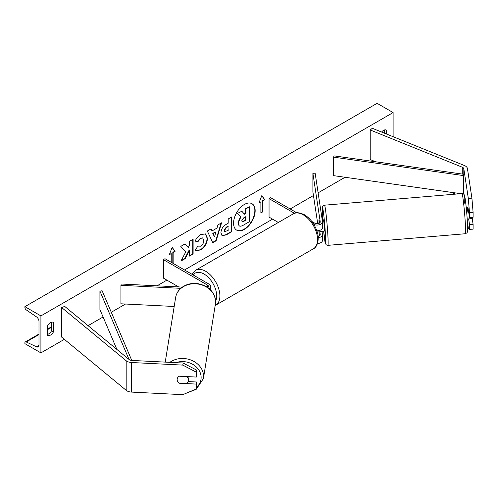 <?xml version="1.0" encoding="UTF-8"?>
<svg xmlns="http://www.w3.org/2000/svg" width="498" height="498" viewBox="0 0 498 498"><rect width="100%" height="100%" fill="white"/><g stroke="black" fill="none" stroke-linecap="round" stroke-linejoin="round"><path stroke-width="0.75" d="M467.927 207.678A5.659 0.405 87.1 0 1 467.989 207.517L469.49 217.445L473.1 217.259L473.1 212.391L469.49 212.571L469.49 217.445M468.643 218.859L469.49 224.467L469.49 229.341L468.307 227.935L467.385 221.828M469.49 212.571L468.307 198.353L463.819 168.741A3.623 2.092 0 0 0 462.773 167.44A3.623 2.092 0 0 0 462.287 167.21L370.226 129.99L370.226 159.565L375.704 161.782M468.307 198.353L471.917 198.173L467.429 168.554A7.246 4.183 0 0 0 465.331 165.965A7.246 4.183 0 0 0 464.366 165.498L372.305 128.279L370.226 129.99M455.67 194.114L451.288 192.34M469.49 229.341L473.1 229.161L473.1 224.287L472.229 218.554M469.49 224.467L473.1 224.287M471.917 198.173L473.1 212.391M188.941 376.687A5.659 4.737 -170.9 0 1 188.947 376.918A5.659 4.737 -170.9 0 1 188.898 377.534L188.381 380.721A5.659 4.737 -170.9 0 1 186.694 383.435L178.869 383.043A5.659 4.737 -170.9 0 1 178.06 382.171A5.659 4.607 8.6 0 1 177.145 379.607A5.659 4.607 8.6 0 1 177.188 379.04A5.659 4.607 8.6 0 1 179.118 376.195L196.318 377.061L196.635 370.107L183.102 363.017L131.802 360.428A3.623 2.092 180 0 1 129.561 359.824A3.623 2.092 180 0 1 129.15 359.544L64.69 306.388L61.721 307.59L61.721 337.165L126.187 390.32A7.246 4.183 180 0 0 126.996 390.88A7.246 4.183 180 0 0 131.491 392.088L182.785 394.677L196.318 388.957L196.318 384.089L179.118 383.217M196.635 370.107L196.318 377.061M196.318 388.957L196.635 382.003L188.144 381.574M183.102 363.017L182.785 365.102L131.491 362.513A7.246 4.183 180 0 1 126.996 361.299A7.246 4.183 180 0 1 126.187 360.745L61.721 307.59M196.635 382.003L196.318 384.089M182.785 365.102L196.318 372.187M174.194 306.488L120.939 303.799L120.939 285.31L180.793 288.336M207.815 287.558A3.169 1.83 180 0 0 208.494 286.425A3.169 1.83 180 0 0 207.566 285.13L163.381 259.62L164.981 258.692L209.166 284.209A5.434 3.137 180 0 1 210.76 286.425A5.434 3.137 180 0 1 209.204 288.622M182.355 287.103L121.139 284.009L120.939 285.31M163.381 259.62L163.381 278.108L178.633 286.91M313.846 224.436A5.434 3.137 0 0 0 319.523 224.71A5.434 3.137 0 0 0 322.505 221.909A5.434 3.137 0 0 0 322.486 221.635L315.141 173.186L312.887 173.304L312.887 191.786L317.724 223.702M318.191 237.733A5.434 3.137 180 0 0 322.505 234.664A5.434 3.137 180 0 0 322.486 234.39L322.007 231.24M316.815 230.773A5.434 3.137 0 0 0 322.505 227.636L322.505 221.909M311.816 221.461L314.829 223.204A3.169 1.83 0 0 0 318.284 223.602A3.169 1.83 0 0 0 320.239 221.909A3.169 1.83 0 0 0 320.226 221.747L312.887 173.304M319.554 223.042L319.125 220.209M319.554 235.797L318.77 230.618M319.61 230.412L320.226 234.502A3.169 1.83 180 0 1 320.239 234.664A3.169 1.83 180 0 1 318.091 236.394M319.106 220.247L318.957 222.581A5.659 0.405 -92.9 0 0 318.963 223.378M317.475 243.522A5.434 3.137 0 0 0 322.505 240.397L322.505 234.664M296.783 212.783L270.644 197.694L269.045 198.615L269.045 217.103L278.351 222.475M269.045 198.615L294.474 213.3M466.253 207.759L467.255 207.672L467.902 212.26L468.693 212.192M468.008 207.672L467.298 207.734M467.205 219.039L472.297 218.547L472.322 217.302M322.586 231.19L324.428 231.097L323.974 222.855L323.476 219.817L321.677 219.973M322.629 231.253L319.959 231.414L319.99 230.288M318.957 222.581L319 223.359M318.938 220.265L319.38 223.166M319.959 231.414L319.797 230.35M236.562 230.064A15.27 8.815 120 0 0 244.039 229.217A15.27 8.815 120 0 0 253.974 215.908A15.27 8.815 120 0 0 251.832 203.62M244.356 229.404A15.27 8.815 120 0 0 254.335 215.945A15.27 8.815 120 0 0 251.994 203.707A15.27 8.815 120 0 0 244.356 204.466A15.27 8.815 120 0 0 234.384 217.925A15.27 8.815 120 0 0 236.724 230.163A15.27 8.815 120 0 0 244.356 229.404M40.911 315.906L40.911 352.883L24.9 343.639L24.9 342.861A2.036 1.177 60 0 1 25.323 341.927A2.036 1.177 60 0 1 26.207 341.958L36.516 346.82A3.847 2.222 -120 0 0 38.19 346.876A3.847 2.222 -120 0 0 38.987 345.114L38.987 321.453A3.847 2.222 -120 0 0 36.516 316.896L26.207 309.856A2.036 1.177 60 0 1 24.9 307.44L24.9 306.668L40.911 315.906L393.115 112.567L393.115 136.689M40.911 352.883L64.36 339.343M88.059 325.661L103.086 316.983M111.272 312.258L125.527 304.029M157.057 285.821L166.905 280.137M184.515 269.972L272.568 219.139M290.178 208.967L313.454 195.527M318.122 192.832L345.077 177.269M372.653 161.352L373.469 160.879M197.936 246.074L200.738 246.193C202.649 244.86 203.67 242.968 203.794 240.515L202.798 238.075L200.738 238.287L197.843 241.754L195.172 241.1C196.249 238.405 198.142 236.195 200.843 234.483L205.55 233.973L207.448 238.361C207.137 243.261 204.89 247.12 200.7 249.952L195.994 250.581L195.266 250.002L197.936 246.074L198.204 246.28M220.931 232.778L220.931 232.734C221.174 229.074 223.011 226.241 226.441 224.231L228.196 223.216L228.196 218.989L231.744 216.941L231.744 231.732L226.254 234.9L222.108 235.635L220.931 232.778M185.791 251.901L180.942 261.058L185.15 258.63L189.557 250.083L189.557 256.084L193.112 254.036L193.112 239.245L189.557 241.293L189.557 245.122L188.263 247.537L185.038 243.908L180.78 246.367L185.791 251.901M386.392 133.974L386.392 130.127A5.659 3.268 120 0 0 386.342 130.096A5.659 3.268 120 0 0 383.51 130.376A5.659 3.268 120 0 0 381.599 132.038M53.398 322.38L53.398 331.992A5.659 3.268 -60 0 1 47.684 335.347A5.659 3.268 -60 0 1 47.634 335.322L47.634 325.704A5.659 3.268 -60 0 1 50.516 322.629A5.659 3.268 -60 0 1 53.342 322.349A5.659 3.268 -60 0 1 53.398 322.38L53.292 322.318M262.801 200.744L264.718 199.636L261.836 195.533L258.954 202.96L260.877 201.852L260.877 212.945L262.801 211.831L262.801 200.744L262.477 200.557L262.477 211.65L262.801 211.831M169.488 254.241L171.225 253.613L169.308 254.721L172.184 247.294L175.066 251.39L173.148 252.505L173.148 263.411M171.225 253.613L171.225 262.303M212.048 230.935L217.01 228.072L217.912 224.928L221.579 222.811L216.157 240.739L212.758 242.707L207.342 231.028L211.121 228.85L212.048 230.935L210.934 228.956M384.468 133.196L384.468 129.953M51.475 322.206L51.475 330.884A5.659 3.268 -60 0 1 47.634 334.382M24.9 306.668L377.104 103.323L393.115 112.567M51.475 330.884L53.398 331.992M237.839 222.936L240.484 216.817L237.422 213.418L241.847 211.233L244.431 214.227L245.993 213.331L245.993 208.843L249.548 206.788L249.548 221.61L243.478 225.108C241.536 226.204 240.142 226.472 239.295 225.918L237.839 222.936L238.162 223.123L240.802 217.004L237.739 213.605M241.847 211.233L237.422 213.418M244.219 213.984L245.67 213.144L245.67 208.656L249.548 206.788M239.003 225.75L238.162 223.123M245.67 208.656L245.993 208.843M245.67 213.144L245.993 213.331M240.484 216.817L240.802 217.004M262.477 211.65L260.877 212.571M259.141 202.487L260.877 201.852M262.477 200.557L264.718 199.636M264.401 199.449L261.774 195.708M172.121 247.469L175.066 251.39M174.748 251.21L172.825 252.318L173.148 252.505M172.825 252.318L172.825 263.224M184.939 243.964L188.263 247.537M189.557 255.717L193.112 254.036M192.788 253.849L192.788 239.432M181.222 260.529L184.833 258.443L189.24 249.903L189.557 250.083M184.833 258.443L185.15 258.63M231.427 217.128L231.427 231.545L231.744 231.732M231.427 231.545L225.936 234.714L221.952 235.535M228.196 226.428L226.515 227.399L224.48 230.493L224.909 231.614L228.196 230.337L227.872 226.241L226.192 227.213L224.162 230.306L224.766 231.502M205.388 233.886L207.131 238.175C206.819 243.074 204.566 246.94 200.377 249.766L195.839 250.482M202.636 237.988L200.414 238.1L197.525 241.567L197.843 241.754M197.525 241.567L195.216 241.001M221.124 223.073L215.839 240.559L216.157 240.739M215.839 240.559L212.621 242.414M215.92 231.869L212.746 233.332L214.489 236.88L215.92 231.869L213.069 233.518L214.489 236.88M212.746 233.332L213.069 233.518M241.735 220.757L242.121 221.766L243.659 221.448L245.993 220.104L245.993 216.549L243.647 217.9L241.735 220.757M241.978 221.647L245.993 220.104M245.67 219.917L245.67 216.73M188.381 380.721A5.659 4.737 -170.9 0 0 188.437 380.105A5.659 4.737 -170.9 0 0 186.725 376.594L179.093 376.208M177.201 378.966A5.659 4.737 -170.9 0 0 177.157 379.532M463.819 174.288L463.277 175.551L333.56 157.15L334.102 155.88L463.819 174.288L463.819 192.77L463.345 193.89M333.56 157.15L333.56 175.638L460.756 193.685M463.277 175.551L463.277 193.853M129.019 359.432L99.924 291.081L99.924 309.563L116.899 349.44M131.777 360.428L102.121 290.77L99.924 291.081M463.819 168.741L463.819 194.257M462.287 167.21L462.287 174.07M131.491 362.513L131.491 392.088M126.187 360.745L126.187 390.32M207.566 285.13L207.566 287.377M320.226 221.747L320.226 222.071M320.226 234.502L320.226 234.826M313.379 248.788A20.15 11.635 -120 0 0 316.467 232.641A20.15 11.635 -120 0 0 303.301 214.881A20.15 11.635 -120 0 0 293.229 213.885L195.571 270.265A20.15 11.635 60 0 1 205.643 271.267A20.15 11.635 60 0 1 218.809 289.021A20.15 11.635 60 0 1 215.721 305.168L313.379 248.788C317.058 247.537 320.096 239.102 316.784 230.674C314.182 223.577 310.067 218.273 304.434 214.769C299.217 212.372 295.476 212.073 293.229 213.885M215.609 301.228A17.884 10.327 -120 0 0 204.043 274.037A17.884 10.327 -120 0 0 193.137 274.952M464.366 203.178A17.884 0.847 85.2 0 1 465.188 198.914A17.884 0.847 85.2 0 1 467.485 223.751M465.431 225.245A20.15 0.952 -94.8 0 0 463.738 204.392A20.15 0.952 -94.8 0 0 461.976 193.579C463.289 193.629 464.13 194.245 464.503 195.421C465.213 196.623 466.987 213.262 467.491 223.832L467.522 231.632L467.074 232.753L465.369 233.736A20.15 0.952 -94.8 0 0 465.431 225.245M461.976 193.579L324.509 205.188A20.15 0.952 85.2 0 1 326.277 216.001A20.15 0.952 85.2 0 1 327.964 236.855A20.15 0.952 85.2 0 1 327.902 245.346L465.369 233.736M327.902 245.346L326.414 244.954L325.424 243.628L323.632 231.165A17.884 0.847 -94.8 0 0 325.319 243.092A17.884 0.847 -94.8 0 0 325.511 235.747A17.884 0.847 -94.8 0 0 323.214 210.903A17.884 0.847 -94.8 0 0 322.393 215.173A17.884 0.847 -94.8 0 0 322.679 219.886L322.337 207.429L322.804 206.172L324.509 205.188M36.516 346.82L38.975 345.4M26.207 341.958L38.987 334.581M47.634 329.589L51.475 327.373M237.839 222.892L238.162 223.079M225.936 234.714L226.254 234.9M224.162 230.35L224.48 230.537M226.192 227.213L226.515 227.399M224.162 230.306L224.48 230.493M207.131 238.137L207.448 238.318M207.131 238.175L207.448 238.361M200.377 249.766L200.7 249.952M200.414 238.1L200.738 238.287M243.341 221.261L243.659 221.448M175.819 362.65A17.884 14.965 9.1 0 1 201.124 377.534A17.884 14.965 9.1 0 1 196.567 387.295M188.082 392.443L196.156 389.38L203.402 378.611A20.15 16.857 -170.9 0 0 203.576 376.426A20.15 16.857 -170.9 0 0 191.574 360.297A20.15 16.857 -170.9 0 0 169.862 362.351M165.236 362.114L175.638 297.511A20.15 16.857 9.1 0 1 196.909 283.897A20.15 16.857 9.1 0 1 215.603 301.726A20.15 16.857 9.1 0 1 215.429 303.917L203.402 378.611M210.76 286.425L210.76 290.079M215.18 305.455L215.721 305.168M191.979 274.28L195.571 270.265M51.475 326.831L47.634 329.047M38.987 334.04L25.323 341.927M224.909 231.614L224.592 231.433M202.798 238.075L202.481 237.888M175.638 297.511C176.441 293.029 178.857 289.444 182.878 286.742C187.304 283.947 192.296 282.914 197.862 283.642C208.768 285.908 214.688 291.896 215.615 301.62L215.429 303.917"/></g></svg>
